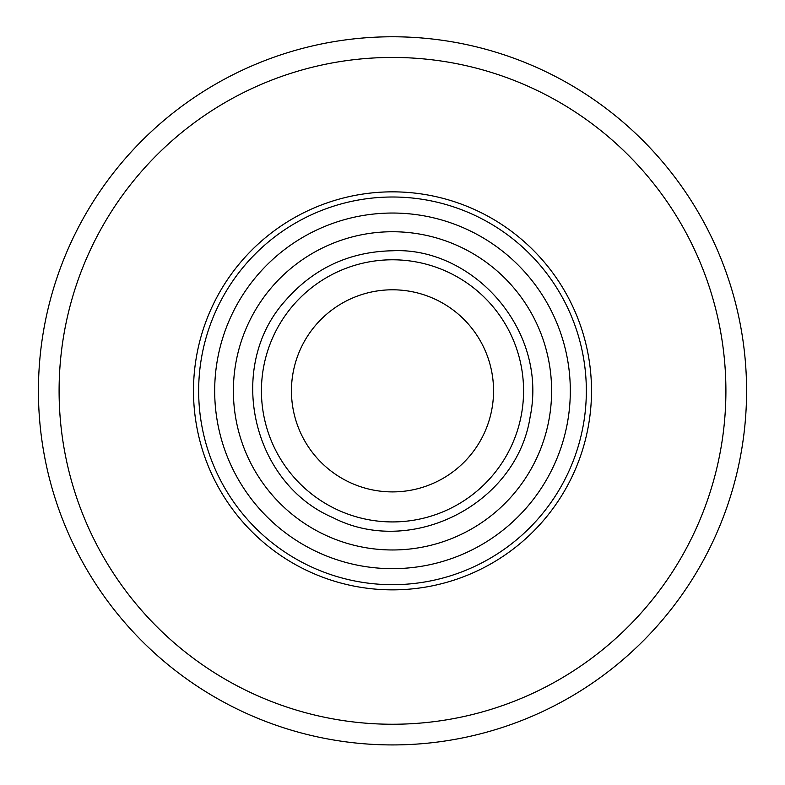 <?xml version="1.0" encoding="UTF-8"?>
<svg xmlns="http://www.w3.org/2000/svg" width="785" height="785" viewBox="0 0 785 785"><rect width="100%" height="100%" fill="white"/><g stroke="black" fill="none" stroke-linecap="round" stroke-linejoin="round"><path stroke-width="1.18" d="M392.5 289.793A101.049 101.049 0 0 0 291.451 390.851A101.049 101.049 0 0 0 392.5 491.901A101.049 101.049 0 0 0 493.549 390.851A101.049 101.049 0 0 0 392.5 289.793M392.5 521.927A131.075 131.075 0 0 1 278.989 325.314A131.075 131.075 0 0 1 506.011 325.314A131.075 131.075 0 0 1 392.5 521.927M392.5 744.926A354.074 354.074 0 0 0 699.141 213.814A354.074 354.074 0 0 0 85.859 213.814A354.074 354.074 0 0 0 392.5 744.926M392.5 724.251A333.399 333.399 0 0 0 681.233 224.147A333.399 333.399 0 0 0 103.767 224.147A333.399 333.399 0 0 0 392.5 724.251M392.5 589.859A199.007 199.007 0 0 0 564.847 291.353A199.007 199.007 0 0 0 220.153 291.353A199.007 199.007 0 0 0 392.5 589.859M392.5 584.688A193.836 193.836 0 0 0 560.372 293.933A193.836 193.836 0 0 0 224.628 293.933A193.836 193.836 0 0 0 392.5 584.688M392.5 568.664A177.812 177.812 0 0 1 238.512 301.94A177.812 177.812 0 0 1 546.488 301.94A177.812 177.812 0 0 1 392.5 568.664M392.5 549.971A159.119 159.119 0 0 1 254.703 311.292A159.119 159.119 0 0 1 530.297 311.292A159.119 159.119 0 0 1 392.5 549.971M392.5 250.768C471.913 246.716 548.401 328.974 530.101 417.1C516.677 504.255 411.252 557.968 332.86 517.6C251.779 482.922 225.972 367.459 284.562 301.558C312.989 268.588 348.972 251.651 392.5 250.768"/></g></svg>
